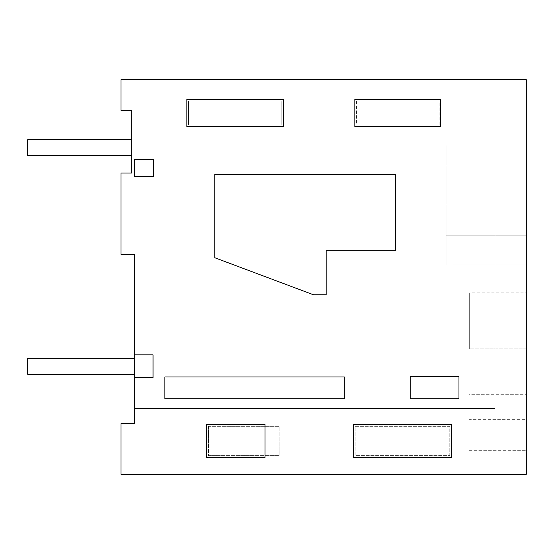 <?xml version="1.0" encoding="UTF-8"?>
<svg xmlns="http://www.w3.org/2000/svg" width="554" height="554" viewBox="0 0 554 554"><rect width="100%" height="100%" fill="white"/><g stroke="black" fill="none" stroke-linecap="round" stroke-linejoin="round"><path stroke-width="0.42" stroke-dasharray="2.77 2.08" d="M134.352 423.644L121.021 423.644L121.021 474.307L526.3 474.307L526.3 79.693L121.021 79.693L121.021 110.357L131.686 110.357L131.686 142.918L495.075 142.918L495.075 408.416L134.352 408.416L134.352 423.644M449.779 455.644L449.779 426.31L355.121 426.31L355.121 455.644L449.779 455.644L449.779 426.31L355.121 426.31L355.121 455.644L449.779 455.644M208.477 426.31L279.133 426.31L279.133 455.644L208.477 455.644L208.477 426.31L279.133 426.31L279.133 455.644L208.477 455.644L208.477 426.31M188.478 101.022L281.799 101.022L281.799 125.017L188.478 125.017L188.478 101.022L281.799 101.022L281.799 125.017L188.478 125.017L188.478 101.022M356.457 101.022L356.457 125.017L439.114 125.017L439.114 101.022L356.457 101.022L356.457 125.017L439.114 125.017L439.114 101.022L356.457 101.022M134.352 254.334L134.352 408.416L495.075 408.416L495.075 142.918L131.686 142.918L131.686 173.014L121.021 173.014L121.021 254.334L134.352 254.334M526.3 292.865L526.3 348.854L526.3 292.865L526.3 348.854L526.3 292.865L526.3 348.854L526.3 292.865L526.3 348.854L526.3 292.865L526.3 348.854L526.3 292.865L526.3 348.854L526.3 292.865L526.3 348.854L526.3 292.865L526.3 348.854L526.3 292.865L526.3 348.854L526.3 292.865L526.3 348.854L526.3 292.865L526.3 348.854L526.3 292.865L526.3 348.854L526.3 292.865L526.3 348.854L526.3 292.865L526.3 348.854L526.3 292.865L526.3 348.854L526.3 292.865L526.3 348.854L526.3 292.865L526.3 348.854L526.3 292.865L526.3 348.854L526.3 292.865L526.3 348.854L526.3 292.865L526.3 348.854L526.3 292.865L526.3 348.854L526.3 292.865L526.3 348.854L526.3 292.865L526.3 348.854L526.3 292.865L526.3 348.854L526.3 292.865L469.667 292.865L469.667 348.854L469.667 292.865L469.667 348.854L469.667 292.865L469.667 348.854L469.667 292.865L469.667 348.854L469.667 292.865L469.667 348.854L469.667 292.865L469.667 348.854L469.667 292.865L469.667 348.854L469.667 292.865L469.667 348.854L469.667 292.865L469.667 348.854L469.667 292.865L469.667 348.854L469.667 292.865L469.667 348.854L469.667 292.865L469.667 348.854L469.667 292.865L469.667 348.854L469.667 292.865L469.667 348.854L469.667 292.865L469.667 348.854L469.667 292.865L469.667 348.854L469.667 292.865L469.667 348.854L469.667 292.865L469.667 348.854L469.667 292.865L469.667 348.854L469.667 292.865L469.667 348.854L469.667 292.865L469.667 348.854L469.667 292.865L469.667 348.854L469.667 292.865L469.667 348.854L469.667 292.865L469.667 348.854L469.667 292.865L526.3 292.865M526.3 205.008L526.3 264.999L526.3 235.782L446.122 235.782L526.3 235.782L446.122 235.782L526.3 235.782L446.122 235.782L526.3 235.782L446.122 235.782L526.3 235.782L446.122 235.782L446.122 145.016L446.122 264.999L526.3 264.985L526.3 235.782L446.122 235.782L446.122 264.999L446.122 165.971L526.3 165.971L526.3 264.999L526.3 235.782L446.122 235.782L446.122 165.971L526.3 165.971L526.3 235.782L446.122 235.782L446.122 264.999L526.3 264.985L526.3 235.782L446.122 235.782L446.122 145.016L446.122 205.008L526.3 205.008L526.3 264.999L526.3 235.782L446.122 235.782L446.122 264.999L526.3 264.985L526.3 235.782L446.122 235.782L446.122 145.016L526.3 145.03L526.3 264.999L526.3 235.782L446.122 235.782L446.122 264.999L526.3 264.985L526.3 235.782L446.122 235.782L446.122 165.971L526.3 165.971L526.3 235.782L446.122 235.782L446.122 264.999L526.3 264.985L526.3 235.782L446.122 235.782L446.122 165.971L526.3 165.971L526.3 145.016L526.3 264.999L526.3 235.782L446.122 235.782L446.122 264.999L526.3 264.985L526.3 235.782L446.122 235.782L446.122 145.016L446.122 264.999L526.3 264.985L526.3 235.782L446.122 235.782L446.122 264.999L526.3 264.985L526.3 235.782L446.122 235.782L446.122 264.999L526.3 264.985L526.3 235.782L446.122 235.782L446.122 145.016L446.122 205.008L526.3 205.008L526.3 264.999L526.3 235.782L446.122 235.782L446.122 165.971L526.3 165.971L526.3 264.999L526.3 235.782L446.122 235.782L446.122 264.999L526.3 264.985L526.3 235.782L446.122 235.782L446.122 145.016L526.3 145.03L526.3 264.999L526.3 235.782L446.122 235.782L446.122 264.999L526.3 264.985L526.3 235.782L446.122 235.782L446.122 165.971L526.3 165.971L526.3 235.782L446.122 235.782L446.122 264.999L526.3 264.985L526.3 235.782L446.122 235.782L446.122 264.999L526.3 264.985L526.3 235.782L446.122 235.782L446.122 145.016L446.122 264.999L446.122 165.971L526.3 165.971L526.3 235.782L446.122 235.782L446.122 145.016L526.3 145.03L526.3 264.999L526.3 235.782L446.122 235.782L446.122 264.999L526.3 264.985L526.3 235.782L446.122 235.782L446.122 165.971L526.3 165.971L526.3 145.016L526.3 264.999L526.3 235.782L446.122 235.782L446.122 264.999L526.3 264.985L526.3 205.008L526.3 264.999L526.3 205.008L526.3 264.999L526.3 205.008L526.3 264.999L526.3 205.008L526.3 264.999L526.3 205.008L526.3 264.999L526.3 205.008L526.3 264.999L526.3 205.008L526.3 264.999L446.122 264.999L446.122 145.016L446.122 205.008L526.3 205.008L526.3 145.016L526.3 205.008L526.3 145.016L526.3 205.008L526.3 145.016L526.3 205.008L526.3 145.016L526.3 205.008L526.3 145.016L526.3 205.008L526.3 145.016L526.3 205.008L526.3 145.016L526.3 205.008L526.3 145.016L526.3 205.008L526.3 145.016L446.122 145.016L446.122 264.999L526.3 264.985L446.122 264.999L446.122 165.971L526.3 165.971L526.3 235.782L446.122 235.782L526.3 235.782L446.122 235.782L446.122 145.016L526.3 145.03L446.122 145.016L446.122 205.008L526.3 205.008L446.122 205.008L446.122 264.999L446.122 235.782L526.3 235.782L446.122 235.782L446.122 165.971L526.3 165.971L526.3 235.782L446.122 235.782L446.122 264.999L526.3 264.985L446.122 264.999L446.122 145.016L446.122 264.999L526.3 264.985L446.122 264.999L446.122 235.782L526.3 235.782L446.122 235.782L446.122 165.971L526.3 165.971L526.3 235.782L446.122 235.782L526.3 235.782L446.122 235.782L446.122 145.016L526.3 145.03L446.122 145.016L446.122 205.008L526.3 205.008L446.122 205.008L446.122 264.999L446.122 235.782L446.122 264.999L526.3 264.999L446.122 264.999L526.3 264.999L446.122 264.999L526.3 264.999L446.122 264.999L526.3 264.999L446.122 264.999L526.3 264.999L446.122 264.999L526.3 264.999L446.122 264.999L526.3 264.999L446.122 264.999L526.3 264.999L446.122 264.999L526.3 264.999L446.122 264.999L526.3 264.999L446.122 264.999L526.3 264.999L446.122 264.999L526.3 264.999L446.122 264.999L526.3 264.999L446.122 264.999L526.3 264.999L446.122 264.999L526.3 264.999L446.122 264.999L526.3 264.999L446.122 264.999L526.3 264.999L446.122 264.999L526.3 264.999L446.122 264.999L526.3 264.999L446.122 264.999L526.3 264.999L446.122 264.999L526.3 264.999L446.122 264.999L526.3 264.999L446.122 264.999L526.3 264.999L446.122 264.999L526.3 264.999L446.122 264.999L446.122 205.008L526.3 205.008L446.122 205.008L446.122 264.999L446.122 205.008L526.3 205.008L446.122 205.008L446.122 264.999L446.122 205.008L526.3 205.008L446.122 205.008L446.122 264.999L446.122 205.008L526.3 205.008L446.122 205.008L446.122 264.999L446.122 205.008L526.3 205.008L446.122 205.008L446.122 264.999L446.122 205.008L526.3 205.008L446.122 205.008L446.122 264.999L446.122 205.008L526.3 205.008L446.122 205.008L446.122 264.999L446.122 205.008L526.3 205.008L446.122 205.008L446.122 264.999L446.122 205.008L526.3 205.008M526.3 394.316L526.3 450.312L526.3 394.316L526.3 450.312L526.3 394.316L526.3 450.312L526.3 394.316L526.3 450.312L526.3 394.316L526.3 450.312L526.3 394.316L526.3 450.312L526.3 394.316L526.3 450.312L526.3 394.316L526.3 450.312L526.3 394.316L526.3 450.312L526.3 394.316L526.3 450.312L526.3 394.316L526.3 450.312L526.3 394.316L526.3 450.312L526.3 394.316L526.3 450.312L526.3 394.316L526.3 450.312L526.3 394.316L526.3 450.312L526.3 394.316L526.3 450.312L526.3 394.316L526.3 450.312L526.3 394.316L526.3 450.312L526.3 394.316L526.3 419.648L526.3 394.316L469.079 394.316L469.079 450.312L469.079 394.316L469.079 450.312L469.079 394.316L469.079 450.312L469.079 394.316L469.079 450.312L469.079 394.316L469.079 450.312L469.079 394.316L469.079 450.312L469.079 394.316L469.079 450.312L469.079 394.316L469.079 450.312L469.079 394.316L469.079 450.312L469.079 394.316L469.079 450.312L469.079 394.316L469.079 450.312L469.079 394.316L469.079 450.312L469.079 394.316L469.079 450.312L469.079 394.316L469.079 450.312L469.079 394.316L469.079 450.312L469.079 394.316L469.079 450.312L469.079 394.316L469.079 450.312L469.079 394.316L469.079 450.312L469.079 394.316L469.079 419.648L469.079 394.316L526.3 394.316M526.3 165.971L526.3 235.782L446.122 235.782L446.122 165.971L526.3 165.971L526.3 235.782L526.3 145.016L526.3 235.782L526.3 145.016L526.3 235.782L526.3 145.016L526.3 235.782L526.3 145.016L526.3 235.782L526.3 145.016L526.3 235.782L526.3 145.016L526.3 235.782L526.3 165.971L446.122 165.971L446.122 145.016L446.122 205.008L446.122 145.016L526.3 145.03L446.122 145.016L446.122 205.008L446.122 145.016L526.3 145.03L446.122 145.016L446.122 205.008L446.122 145.016L526.3 145.03L446.122 145.016L446.122 205.008L446.122 145.016L526.3 145.03L446.122 145.016L446.122 205.008L446.122 145.016L526.3 145.03L446.122 145.016L446.122 205.008L446.122 145.016L526.3 145.03L446.122 145.016L446.122 205.008L446.122 145.016L526.3 145.016L446.122 145.016L526.3 145.016L446.122 145.016L526.3 145.016L446.122 145.016L526.3 145.016L446.122 145.016L526.3 145.016L446.122 145.016L526.3 145.016L446.122 145.016L526.3 145.016L446.122 145.016L526.3 145.016L446.122 145.016L526.3 145.016L446.122 145.016L526.3 145.016L446.122 145.016L526.3 145.016L446.122 145.016L526.3 145.016L446.122 145.016L526.3 145.016L446.122 145.016L526.3 145.016L446.122 145.016L526.3 145.016L446.122 145.016L526.3 145.016L446.122 145.016L526.3 145.016L446.122 145.016L526.3 145.016L446.122 145.016L526.3 145.016L446.122 145.016L526.3 145.016L446.122 145.016L526.3 145.016L446.122 145.016L526.3 145.016L446.122 145.016L526.3 145.016L446.122 145.016L526.3 145.016L446.122 145.016L446.122 165.971L526.3 165.971L446.122 165.971L526.3 165.971L446.122 165.971L446.122 145.016L446.122 165.971L526.3 165.971L446.122 165.971L526.3 165.971L446.122 165.971L446.122 145.016L446.122 165.971L526.3 165.971L446.122 165.971L526.3 165.971L446.122 165.971L446.122 145.016L446.122 165.971L526.3 165.971L446.122 165.971L526.3 165.971L446.122 165.971L446.122 145.016L446.122 165.971L526.3 165.971L446.122 165.971L526.3 165.971L446.122 165.971L446.122 145.016L526.3 145.03L446.122 145.016L446.122 165.971L526.3 165.971M526.3 419.648L526.3 450.312L526.3 419.648L469.079 419.648L469.079 450.312L469.079 419.648L526.3 419.648M134.352 354.844L153.036 354.844L153.036 377.807L134.352 377.807M164.884 398.714L344.318 398.714L344.318 376.983L164.884 376.983L164.884 398.714M410.189 398.714L410.189 376.588L458.968 376.588L458.968 398.714L410.189 398.714M395.487 250.706L326.168 250.706L326.168 294.77L313.467 294.77L214.772 257.735L214.772 174.344L395.487 174.344L395.487 250.706M134.352 176.588L134.352 159.684L153.396 159.684L153.396 176.588L134.352 176.588M526.3 348.854L469.667 348.854L526.3 348.854M451.628 457.493L353.272 457.493L353.272 424.461L451.628 424.461L451.628 457.493M264.985 457.493L206.621 457.493L206.621 424.461L264.985 424.461L264.985 457.493M186.857 126.637L186.857 99.401L283.419 99.401L283.419 126.637L186.857 126.637M440.735 126.637L354.837 126.637L354.837 99.401L440.735 99.401L440.735 126.637M131.686 155.681L131.686 139.684L131.686 155.681L131.686 139.684L131.686 155.681L131.686 139.684L131.686 155.681L131.686 139.684L131.686 155.681L131.686 139.684L131.686 155.681L131.686 139.684L131.686 155.681L131.686 139.684L131.686 155.681L131.686 139.684L131.686 155.681L131.686 139.684L131.686 155.681L131.686 139.684L131.686 155.681L131.686 139.684L131.686 155.681L131.686 139.684L131.686 155.681L131.686 139.684L131.686 155.681L131.686 139.684L131.686 155.681L131.686 139.684L131.686 155.681L131.686 139.684L131.686 155.681L131.686 139.684L131.686 155.681L131.686 139.684L131.686 155.681L131.686 139.684L131.686 155.681L131.686 139.684L131.686 155.681L131.686 139.684L131.686 155.681L131.686 139.684L131.686 155.681L131.686 139.684L131.686 155.681L27.7 155.681L27.7 139.684L131.686 139.684L131.686 155.681L27.7 155.681L27.7 139.684L131.686 139.684L27.7 139.684L27.7 155.681L131.686 155.681L27.7 155.681L27.7 139.684L131.686 139.684L27.7 139.684L27.7 155.681L131.686 155.681L27.7 155.681L27.7 139.684L131.686 139.684L27.7 139.684L27.7 155.681L131.686 155.681L27.7 155.681L27.7 139.684L131.686 139.684L27.7 139.684L27.7 155.681L131.686 155.681L27.7 155.681L27.7 139.684L131.686 139.684L27.7 139.684L27.7 155.681L131.686 155.681L27.7 155.681L27.7 139.684L131.686 139.684L27.7 139.684L27.7 155.681L131.686 155.681L27.7 155.681L27.7 139.684L131.686 139.684L27.7 139.684L27.7 155.681L131.686 155.681L27.7 155.681L27.7 139.684L131.686 139.684L27.7 139.684L27.7 155.681L131.686 155.681L27.7 155.681L27.7 139.684L131.686 139.684L27.7 139.684L27.7 155.681L131.686 155.681L27.7 155.681L27.7 139.684L131.686 139.684L27.7 139.684L27.7 155.681L131.686 155.681L27.7 155.681L27.7 139.684L131.686 139.684L27.7 139.684L27.7 155.681L131.686 155.681L27.7 155.681L27.7 139.684L131.686 139.684L27.7 139.684L27.7 155.681L131.686 155.681L27.7 155.681L27.7 139.684L131.686 139.684L27.7 139.684L27.7 155.681L131.686 155.681L27.7 155.681L27.7 139.684L131.686 139.684L27.7 139.684L27.7 155.681L131.686 155.681L27.7 155.681L27.7 139.684L131.686 139.684L27.7 139.684L27.7 155.681L131.686 155.681L27.7 155.681L27.7 139.684L131.686 139.684L27.7 139.684L27.7 155.681L131.686 155.681L27.7 155.681L27.7 139.684L131.686 139.684L27.7 139.684L27.7 155.681L131.686 155.681L27.7 155.681L27.7 139.684L131.686 139.684L27.7 139.684L27.7 155.681L131.686 155.681L27.7 155.681L27.7 139.684L131.686 139.684L27.7 139.684L27.7 155.681L131.686 155.681L27.7 155.681L27.7 139.684L131.686 139.684L27.7 139.684L27.7 155.681L131.686 155.681L27.7 155.681L27.7 139.684L131.686 139.684L27.7 139.684L27.7 155.681L131.686 155.681L27.7 155.681L27.7 139.684L131.686 139.684L27.7 139.684L27.7 155.681L131.686 155.681M27.7 139.684L131.686 139.684L27.7 139.684L27.7 155.681L27.7 139.684M134.352 374.324L134.352 358.32L134.352 374.324L134.352 358.32L134.352 374.324L134.352 358.32L134.352 374.324L134.352 358.32L134.352 374.324L134.352 358.32L134.352 374.324L134.352 358.32L134.352 374.324L134.352 358.32L134.352 374.324L134.352 358.32L134.352 374.324L134.352 358.32L134.352 374.324L134.352 358.32L134.352 374.324L134.352 358.32L134.352 374.324L134.352 358.32L134.352 374.324L134.352 358.32L134.352 374.324L134.352 358.32L134.352 374.324L134.352 358.32L134.352 374.324L134.352 358.32L134.352 374.324L134.352 358.32L134.352 374.324L134.352 358.32L134.352 374.324L134.352 358.32L134.352 374.324L134.352 358.32L134.352 374.324L134.352 358.32L134.352 374.324L134.352 358.32L134.352 374.324L134.352 358.32L134.352 374.324L27.7 374.324L27.7 358.32L134.352 358.32L134.352 374.324L27.7 374.324L27.7 358.32L134.352 358.32L27.7 358.32L27.7 374.324L134.352 374.324L27.7 374.324L27.7 358.32L134.352 358.32L27.7 358.32L27.7 374.324L134.352 374.324L27.7 374.324L27.7 358.32L134.352 358.32L27.7 358.32L27.7 374.324L134.352 374.324L27.7 374.324L27.7 358.32L134.352 358.32L27.7 358.32L27.7 374.324L134.352 374.324L27.7 374.324L27.7 358.32L134.352 358.32L27.7 358.32L27.7 374.324L134.352 374.324L27.7 374.324L27.7 358.32L134.352 358.32L27.7 358.32L27.7 374.324L134.352 374.324L27.7 374.324L27.7 358.32L134.352 358.32L27.7 358.32L27.7 374.324L134.352 374.324L27.7 374.324L27.7 358.32L134.352 358.32L27.7 358.32L27.7 374.324L134.352 374.324L27.7 374.324L27.7 358.32L134.352 358.32L27.7 358.32L27.7 374.324L134.352 374.324L27.7 374.324L27.7 358.32L134.352 358.32L27.7 358.32L27.7 374.324L134.352 374.324L27.7 374.324L27.7 358.32L134.352 358.32L27.7 358.32L27.7 374.324L134.352 374.324L27.7 374.324L27.7 358.32L134.352 358.32L27.7 358.32L27.7 374.324L134.352 374.324L27.7 374.324L27.7 358.32L134.352 358.32L27.7 358.32L27.7 374.324L134.352 374.324L27.7 374.324L27.7 358.32L134.352 358.32L27.7 358.32L27.7 374.324L134.352 374.324L27.7 374.324L27.7 358.32L134.352 358.32L27.7 358.32L27.7 374.324L134.352 374.324L27.7 374.324L27.7 358.32L134.352 358.32L27.7 358.32L27.7 374.324L134.352 374.324L27.7 374.324L27.7 358.32L134.352 358.32L27.7 358.32L27.7 374.324L134.352 374.324L27.7 374.324L27.7 358.32L134.352 358.32L27.7 358.32L27.7 374.324L134.352 374.324L27.7 374.324L27.7 358.32L134.352 358.32L27.7 358.32L27.7 374.324L134.352 374.324L27.7 374.324L27.7 358.32L134.352 358.32L27.7 358.32L27.7 374.324L134.352 374.324L27.7 374.324L27.7 358.32L134.352 358.32L27.7 358.32L27.7 374.324L134.352 374.324L27.7 374.324L27.7 358.32L134.352 358.32L27.7 358.32L27.7 374.324L134.352 374.324M27.7 358.32L134.352 358.32L27.7 358.32L27.7 374.324L27.7 358.32M469.079 450.312L526.3 450.312L469.079 450.312"/><path stroke-width="0.83" d="M134.352 377.807L134.352 423.644L121.021 423.644L121.021 474.307L526.3 474.307L526.3 79.693L121.021 79.693L121.021 110.357L131.686 110.357L131.686 173.014L121.021 173.014L121.021 254.334L134.352 254.334L134.352 354.844L153.036 354.844L153.036 377.807L134.352 377.807L134.352 354.844M451.628 457.493L353.272 457.493L353.272 424.461L451.628 424.461L451.628 457.493M264.985 457.493L206.621 457.493L206.621 424.461L264.985 424.461L264.985 457.493M186.857 126.637L186.857 99.401L283.419 99.401L283.419 126.637L186.857 126.637M440.735 126.637L354.837 126.637L354.837 99.401L440.735 99.401L440.735 126.637M164.884 398.714L344.318 398.714L344.318 376.983L164.884 376.983L164.884 398.714M410.189 398.714L410.189 376.588L458.968 376.588L458.968 398.714L410.189 398.714M395.487 250.706L326.168 250.706L326.168 294.77L313.467 294.77L214.772 257.735L214.772 174.344L395.487 174.344L395.487 250.706M134.352 176.588L134.352 159.684L153.396 159.684L153.396 176.588L134.352 176.588M131.686 155.681L131.686 139.684L27.7 139.684L27.7 155.681L131.686 155.681M134.352 374.324L134.352 358.32L27.7 358.32L27.7 374.324L134.352 374.324"/></g></svg>
